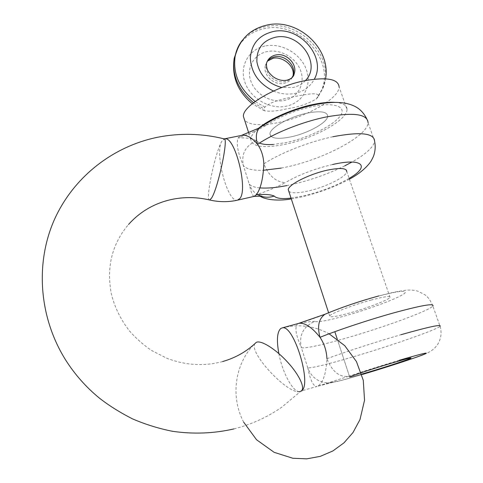 <?xml version="1.0" encoding="UTF-8"?>
<svg xmlns="http://www.w3.org/2000/svg" width="483" height="483" viewBox="0 0 483 483"><rect width="100%" height="100%" fill="white"/><g stroke="black" fill="none" stroke-linecap="round" stroke-linejoin="round"><path stroke-width="0.36" stroke-dasharray="2.42 1.81" d="M242.122 40.566C248.202 32.989 256.31 28.28 266.447 26.456C300.571 19.211 336.579 58.757 322.686 88.715L318.188 96.6C320.012 91.528 304.851 94.602 295.439 96.401C285.833 98.345 270.613 101.219 264.877 107.154L263.839 108.832L264.4 110.782C270.172 111.724 277.737 111.048 287.095 108.753C297.806 107.292 307.556 104.026 316.335 98.967L321.436 90.436C335.293 60.574 299.43 21.18 265.433 28.412C253.412 30.658 244.416 36.726 238.433 46.616M334.948 102.378C343.087 103.036 347.114 105.433 347.023 109.55L339.102 86.874C339.434 98.447 306.023 117.272 277.665 122.706C260.669 126.003 249.663 125.182 244.646 120.261M318.188 96.6L316.951 98.291M347.023 109.55C347.066 120.364 313.262 138.681 284.831 144.381C263.247 148.571 251.885 146.838 250.743 139.17C251.003 136.085 253.599 132.469 258.52 128.321M290.259 137.009C277.363 139.46 270.607 138.416 269.985 133.882C269.701 127.838 290.138 116.373 307.943 112.968C320.676 110.698 327.263 111.754 327.703 116.125C327.794 122.489 307.496 133.586 290.259 137.009C307.496 133.586 327.794 122.489 327.703 116.125C327.263 111.754 320.676 110.698 307.943 112.968C290.138 116.373 269.701 127.838 269.985 133.882C270.607 138.416 277.363 139.46 290.259 137.009M361.689 374.144C352.813 376.68 348.811 377.628 349.668 376.988C348.811 377.628 352.813 376.68 361.689 374.144M254.976 343.576C248.141 352.838 290.011 396.851 300.595 391.333L301.766 390.656L302.068 391.097L301.042 391.109M278.86 353.574C282.38 372.755 293.447 393.21 299.967 391.52L299.436 391.997L299.14 391.562L316.709 386.527C313.183 386.165 310.219 379.958 307.81 367.913C311.505 377.537 318.484 382.53 328.742 382.898L334.393 381.956C336.947 381.727 346.088 379.282 361.833 374.621L341.457 380.423L328.742 382.898L330.408 382.796L316.709 386.521M399.272 360.276C380.55 365.873 363.687 371.216 348.69 376.293C339.386 377.434 332.135 371.572 326.937 358.718C326.116 374.065 322.94 383.267 317.422 386.322L316.788 386.509M314.795 321.418C311.813 321.243 306.047 322.07 297.486 323.894C308.661 320.326 318.834 316.745 328.005 313.153C342.453 307.158 358.947 301.579 377.495 296.411C401.355 289.897 411.637 289.818 401.331 295.409C391.363 300.915 365.1 310.34 343.679 316.244C327.444 320.664 317.814 322.39 314.795 321.418C303.191 326.502 298.723 335.287 301.398 347.778C295.831 335.226 294.527 327.269 297.486 323.894L298.319 323.489M307.81 367.913L301.398 347.778C306.186 348.394 320.12 345.454 343.196 338.951C380.664 328.422 429.17 310.889 432.877 306.035L440.049 326.327C435.956 330.179 386.986 347.066 349.444 357.921C326.315 364.617 312.435 367.949 307.81 367.913M259.462 143.089L256.298 140.74C245.31 145.926 241.017 154.258 243.42 165.735C237.908 153.129 236.127 143.849 238.083 137.909L241.246 135.518L242.11 135.337M254.203 196.376L254.136 196.376C252.494 195.995 250.876 191.92 249.282 184.15C250.653 188.304 253.152 191.606 256.787 194.057M259.957 196.152L256.871 194.118L260.989 196.134M259.757 187.887C254.607 187.416 251.112 186.166 249.282 184.15L243.42 165.735C246.529 169.165 253.297 170.662 263.718 170.239M348.69 376.293L317.422 386.322L334.393 381.956M371.379 299.997C353.17 304.894 330.65 313.582 329.666 315.954C329.315 317.651 335.715 316.739 348.865 313.201C366.464 308.42 388.724 299.943 390.041 297.377C390.578 295.693 384.359 296.562 371.379 299.997M332.859 136.743C308.903 141.748 280.055 153.165 263.839 163.828C268.669 175.691 275.805 181.97 285.254 182.659C276.765 187.102 267.099 191.147 256.256 194.806M288.828 191.359C291.503 193.387 297.963 193.266 308.22 190.996C325.572 187.175 346.462 176.85 346.788 171.61M256.298 140.74C252.802 138.579 246.735 137.631 238.083 137.909C248.685 134.25 258.127 130.012 266.423 125.182L261.979 126.141M328.005 313.153L327.009 313.401M273.469 91.027C280.551 93.986 287.602 94.807 294.618 93.503C303.674 91.547 310.237 86.777 314.306 79.2M265.928 45.849C282.332 42.848 301.151 54.102 306.512 70.053C312.115 85.956 302.763 103.012 286.105 106.23C269.532 109.695 249.898 98.085 244.712 81.675C239.278 65.314 249.439 48.614 265.928 45.849M264.877 107.154L255.157 101.484M253.527 102.716L263.839 108.832M305.419 80.589C302.062 84.199 297.794 86.523 292.613 87.574L281.837 87.508M292.263 77.413C290.47 80.57 287.675 82.551 283.865 83.348C273.801 85.708 262.523 74.666 265.421 65.32L266.447 63.484C263.543 72.867 274.869 83.951 284.976 81.591L288.798 80.226L291.871 77.799M267.799 51.458C254.408 53.734 246.221 67.318 250.647 80.564C254.867 93.841 270.74 103.235 284.179 100.464C297.685 97.886 305.334 84.072 300.8 71.128C296.459 58.147 281.13 48.988 267.799 51.458M267.582 61.027L265.421 65.32L267.063 61.721M209.64 199.98C204.955 201.055 215.074 152.556 221.83 141.265L224.245 138.875M326.937 358.718C345.345 351.865 376.323 341.801 400.866 334.743M237.932 200.071L237.401 200.191C227.427 202.685 214.319 152.869 221.83 141.265L224.589 138.911M281.203 168.096L286.588 166.997C323.332 159.312 367.684 136.206 368.064 122.742L374.615 141.265C373.504 147.206 365.957 154.131 351.968 162.04M344.796 165.826C328.174 173.965 310.684 180.165 292.324 184.428L286.926 185.569M291.038 198.096L303.801 195.814C320.899 191.673 336.005 185.87 349.118 178.396M266.423 125.182C279.283 116.657 294.721 110.414 312.73 106.459C335.987 101.75 347.766 107.232 339.446 116.977C331.447 126.667 307.11 138.174 286.165 142.563L273.444 144.435M332.527 164.522C314.348 168.839 298.591 174.882 285.254 182.659M316.341 98.973L322.686 88.715L325.566 78.82M250.743 139.17L248.642 132.662M390.041 297.377L346.202 169.919M349.668 376.988L337.249 339.09L349.668 376.988M329.666 315.954L328.609 312.73M270.854 136.52L269.985 133.882L270.854 136.52M264.394 110.794L252.265 103.724M233.989 428.904L240.818 427.014C255.634 422.486 269.272 415.887 281.728 407.211L300.891 391.194M222.693 361.538C204.164 366.512 185.472 365.39 166.617 358.181L151.209 350.253C143.258 344.765 136.109 338.438 129.752 331.272C120.822 319.891 114.694 307.442 111.362 293.93C106.254 267.208 111.971 244.054 128.526 224.48M171.284 199.533L170.873 199.624M282.12 327.933C298.379 323.815 314.035 325.777 329.098 333.801M243.674 422.178C229.66 395.746 235.39 361.32 256.25 342.375M378.787 295.922L391.665 292.704C399.526 291.098 405.05 290.223 408.238 290.084C412.416 290.011 415.76 290.428 418.266 291.321L425.155 294.962C428.125 297.105 430.703 300.8 432.877 306.035M440.049 326.327C441.909 332.721 441.118 338.734 437.695 344.361C434.712 348.629 430.878 351.666 426.193 353.465M349.39 179.175C334.713 186.975 318.913 192.868 301.984 196.853L291.303 198.918M366.675 118.637L368.064 122.742M261.858 196.152L258.085 194.812"/><path stroke-width="0.72" d="M244.646 120.261L243.378 116.325C242.551 105.68 276.318 85.787 306.228 80.432C327.299 76.996 338.257 79.146 339.102 86.874M258.52 128.321C269.683 118.8 294.008 108.204 314.361 104.243C322.463 102.644 329.321 102.022 334.948 102.378M392.691 362.818C405.738 358.972 411.824 357.408 410.942 358.138C409.119 359.352 386.189 366.893 368.475 372.151L361.689 374.144L368.475 372.151C386.189 366.893 409.119 359.352 410.942 358.138C411.824 357.408 405.738 358.972 392.691 362.818C374.349 368.245 351.105 375.925 349.668 376.988C351.105 375.925 374.349 368.245 392.691 362.818M300.891 391.194C305.733 388.875 299.714 375.321 287.554 362.093C275.461 348.835 260.862 339.833 256.25 342.375L254.976 343.576M301.042 391.109C312.785 386.346 293.791 323.586 282.12 327.933L280.792 328.476C277.109 331.887 276.463 340.255 278.86 353.574M298.319 323.489L299.019 323.308C304.984 322.62 311.982 327.287 320.006 337.309C324.25 343.648 326.556 350.785 326.937 358.718M242.11 135.337C246.988 134.781 252.132 137.788 257.542 144.363C261.351 149.682 263.446 156.166 263.839 163.828C263.163 178.77 260.633 189.094 256.256 194.806L254.136 196.376M260.989 196.134C265.336 197.601 269.743 197.577 274.211 196.068C276.391 198.447 282 199.123 291.038 198.096M256.256 194.806C264.841 194.075 270.824 194.492 274.211 196.068M346.202 169.919L346.788 171.61C346.637 168.036 340.153 167.553 327.347 170.161C309.41 174.013 288.345 184.663 288.254 189.62L288.828 191.359M327.009 313.401L325.065 314.234C318.744 318.629 317.059 326.321 320.006 337.309C338.166 330.016 368.903 319.794 393.385 312.972C421.339 305.359 434.501 303.046 432.877 306.035M261.979 126.141L259.643 127.796C256.111 131.611 255.41 137.136 257.542 144.363C273.547 133.344 302.183 121.807 326.079 116.995C353.514 112.068 367.503 113.982 368.064 122.742M314.306 79.2C326.822 57.344 299.762 25.768 273.674 31.437C259.299 34.794 251.522 43.657 250.339 58.038C251.142 72.776 258.852 83.776 273.469 91.027M255.157 101.484C239.435 88.926 232.758 73.851 235.136 56.245C236.241 50.395 238.572 45.167 242.122 40.566M238.433 46.616L234.231 58.123C231.87 75.36 238.3 90.224 253.527 102.716M281.837 87.508C267.848 83.734 259.54 75.185 256.896 61.872C256.467 48.68 262.71 40.457 275.618 37.203C299.538 31.83 321.998 64.197 305.419 80.589M291.871 77.799L294.195 73.79C297.8 64.36 286.443 52.599 276.016 54.929C271.035 55.998 267.848 58.848 266.447 63.484C266.453 70.603 268.965 72.921 272.865 76.525C277.405 79.792 282.042 81.029 286.775 80.25C291.255 78.971 293.73 76.821 294.195 73.79L292.263 77.413M267.063 61.721C268.94 59.089 271.573 57.447 274.954 56.789C285.344 54.458 296.653 66.171 293.06 75.577C294.98 65.821 282.525 56.179 273.124 58.256L267.582 61.027M233.989 428.904C213.903 433.517 193.411 434.314 172.516 431.295C158.768 428.578 145.395 424.418 132.39 418.827C119.355 412.15 108.095 405.032 98.61 397.479C85.817 386.835 74.95 374.53 66.002 360.566C39.014 317.953 35.09 263.803 54.072 220.345C73.271 176.893 113.239 146.21 157.808 137.22C180.02 132.903 202.099 133.441 224.046 138.832C228.978 136.906 217.942 189.088 211.421 198.265L209.64 199.98C196.768 196.979 183.981 196.829 171.284 199.533M400.866 334.743C428.868 326.822 441.927 324.015 440.049 326.327M426.193 353.465C414.136 358.513 386.02 367.328 362.455 374.434L362.902 374.301C384.474 367.871 411.401 359.183 422.064 355.174C431.989 351.244 424.394 352.946 399.272 360.276M224.589 138.911L224.8 138.881C234.816 135.747 248.371 189.294 239.864 198.531L237.401 200.191C228.23 202.214 218.98 202.142 209.64 199.98M332.859 136.743C360.348 131.557 374.265 133.067 374.615 141.265C375.647 146.367 375.273 151.372 373.492 156.275C370.847 161.968 370.829 161.316 369.392 163.465C364.424 169.491 357.752 174.731 349.39 179.175M351.968 162.04L344.796 165.826M349.118 178.396C370.401 166.345 363.089 157.5 332.527 164.522M286.926 185.569C275.962 187.706 266.906 188.479 259.757 187.887M273.444 144.435C267.365 144.858 262.704 144.411 259.462 143.089M263.718 170.239L281.203 168.096M325.566 78.82C331.103 48.59 298.488 18.746 268.421 24.766C250.798 28.352 239.701 38.845 235.136 56.245L234.231 58.123C231.466 76.109 237.473 91.311 252.265 103.724M248.642 132.662L243.378 116.325M337.249 339.09L334.828 331.7L337.249 339.09M328.609 312.73L288.254 189.62M222.693 361.538C235.728 357.764 246.916 351.376 256.25 342.375M170.873 199.624C154.023 203.5 139.907 211.789 128.526 224.48M329.098 333.801L344.717 345.647L356.46 361.61L363.282 380.338L364.538 400.244L359.992 419.57L353.001 432.533L343.95 442.869L332.878 450.953L320.265 456.369L306.711 458.85L292.843 458.258L274.145 452.33L256.558 439.765L243.674 422.178M282.12 327.933L299.019 323.302M242.11 135.312L224.245 138.875M291.303 198.918C277.948 201.314 265.264 199.708 259.957 196.152M241.259 135.488L259.643 127.79C275.757 116.729 294.431 108.971 315.665 104.527C323.23 103.078 330.215 102.366 336.621 102.39C345.242 102.843 345.985 103.332 350.115 104.419C355.615 106.363 361.707 109.067 366.675 118.637M237.932 200.071L254.209 196.37L261.858 196.152M298.754 323.362L325.065 314.234C341.119 307.478 359.026 301.374 378.787 295.922M258.085 194.812L256.932 194.154"/></g></svg>

